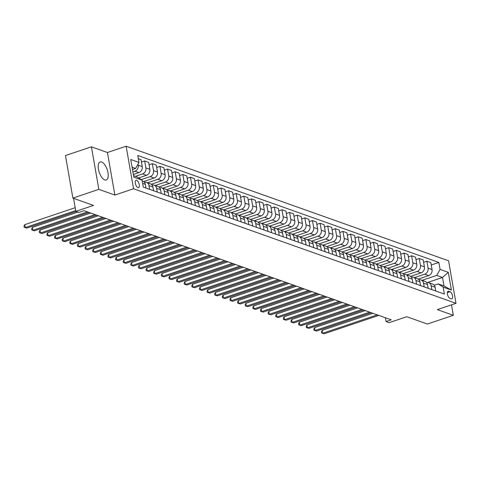 <?xml version="1.0" encoding="UTF-8"?>
<svg xmlns="http://www.w3.org/2000/svg" width="480" height="480" viewBox="0 0 480 480"><rect width="100%" height="100%" fill="white"/><g stroke="black" fill="none" stroke-linecap="round" stroke-linejoin="round"><path stroke-width="0.72" d="M104.784 179.928A9.522 4.2 71.4 0 0 106.254 179.988A9.522 4.2 71.4 0 0 107.652 171.144A9.522 4.2 71.4 0 0 101.652 162A9.522 4.2 71.4 0 0 100.182 161.94A9.522 4.2 71.4 0 0 98.784 170.784A9.522 4.2 71.4 0 0 104.784 179.928M137.928 187.62A3.906 1.722 71.4 0 0 138.534 187.644A3.906 1.722 71.4 0 0 139.11 184.014A3.906 1.722 71.4 0 0 136.644 180.264A3.906 1.722 71.4 0 0 136.044 180.24A3.906 1.722 71.4 0 0 135.468 183.87A3.906 1.722 71.4 0 0 137.928 187.62M91.422 146.826L65.46 155.562L72.888 198.096L98.844 189.36L114.858 195.048L133.554 188.76L126.126 146.226L107.436 152.514L91.422 146.826L98.844 189.36M133.554 188.76L456 303.324L448.578 260.79L126.126 146.226M456 303.324L437.31 309.612L453.324 315.306L451.5 304.836M453.324 315.306L427.368 324.042L406.776 316.722L389.124 322.668L386.07 321.582L391.266 319.836L84.066 210.69L78.876 212.436L75.828 211.356L93.48 205.41L72.888 198.096M450.024 291.708L448.68 291.234A3.786 1.668 71.4 0 0 448.098 291.21A3.786 1.668 71.4 0 0 447.54 294.726A3.786 1.668 71.4 0 0 449.928 298.362L451.266 298.836A3.786 1.668 71.4 0 0 451.854 298.86A3.786 1.668 71.4 0 0 452.406 295.344A3.786 1.668 71.4 0 0 450.024 291.708L447.336 292.614M440.064 269.412L448.302 272.334L451.392 290.04L443.154 287.112L438.198 283.914L443.994 285.972L442.512 277.464L436.716 275.406L440.064 269.412L438.852 262.452L137.76 155.478L138.972 162.432L135.618 168.432L132.072 167.166M133.554 175.674L137.106 176.934L142.062 180.138L143.274 187.092L444.372 294.066L443.154 287.112M142.062 180.138L133.824 177.21L130.734 159.504L138.972 162.432M73.554 198.336L75.828 211.356M385.404 317.754L386.07 321.582M427.65 282.468L442.512 277.464L448.302 272.334M438.198 283.914L434.238 285.246M422.076 280.332L436.716 275.406M418.218 279.102L428.694 275.574A4.884 4.14 -70.4 0 0 432.042 269.574L430.83 262.62L426.864 261.21L423.624 262.302M414.45 277.62L424.728 274.164A4.884 4.14 -70.4 0 0 428.076 268.17L426.864 261.21M410.592 276.39L421.068 272.862A4.884 4.14 -70.4 0 0 424.416 266.868L423.204 259.914L419.238 258.504L415.998 259.596M406.824 274.914L417.102 271.452A4.884 4.14 -70.4 0 0 420.45 265.458L419.238 258.504M402.966 273.678L413.442 270.156A4.884 4.14 -70.4 0 0 416.79 264.156L415.578 257.202L411.612 255.792L408.366 256.884M399.198 272.202L409.476 268.746A4.884 4.14 -70.4 0 0 412.824 262.746L411.612 255.792M395.334 270.972L405.816 267.444A4.884 4.14 -70.4 0 0 409.164 261.45L407.952 254.49L403.986 253.086L400.74 254.178M391.572 269.496L401.85 266.034A4.884 4.14 -70.4 0 0 405.198 260.04L403.986 253.086M387.708 268.26L398.19 264.732A4.884 4.14 -70.4 0 0 401.538 258.738L400.326 251.784L396.36 250.374L393.114 251.466M383.946 266.784L394.224 263.328A4.884 4.14 -70.4 0 0 397.572 257.328L396.36 250.374M380.082 265.554L390.558 262.026A4.884 4.14 -70.4 0 0 393.912 256.026L392.7 249.072L388.734 247.662L385.488 248.754M376.32 264.072L386.598 260.616A4.884 4.14 -70.4 0 0 389.946 254.622L388.734 247.662M372.456 262.842L382.932 259.314A4.884 4.14 -70.4 0 0 386.286 253.32L385.074 246.366L381.108 244.956L377.862 246.048M368.694 261.366L378.966 257.904A4.884 4.14 -70.4 0 0 382.32 251.91L381.108 244.956M364.83 260.13L375.306 256.608A4.884 4.14 -70.4 0 0 378.66 250.608L377.448 243.654L373.482 242.244L370.236 243.336M361.068 258.654L371.34 255.198A4.884 4.14 -70.4 0 0 374.694 249.198L373.482 242.244M357.204 257.424L367.68 253.896A4.884 4.14 -70.4 0 0 371.034 247.902L369.816 240.942L365.85 239.538L362.61 240.63M353.442 255.948L363.714 252.486A4.884 4.14 -70.4 0 0 367.068 246.492L365.85 239.538M349.578 254.712L360.054 251.184A4.884 4.14 -70.4 0 0 363.408 245.19L362.19 238.236L358.224 236.826L354.984 237.918M345.816 253.236L356.088 249.78A4.884 4.14 -70.4 0 0 359.442 243.78L358.224 236.826M341.952 252.006L352.428 248.478A4.884 4.14 -70.4 0 0 355.782 242.478L354.564 235.524L350.598 234.114L347.358 235.206M338.184 250.524L348.462 247.068A4.884 4.14 -70.4 0 0 351.816 241.074L350.598 234.114M334.326 249.294L344.802 245.766A4.884 4.14 -70.4 0 0 348.15 239.772L346.938 232.818L342.972 231.408L339.732 232.5M330.558 247.818L340.836 244.356A4.884 4.14 -70.4 0 0 344.19 238.362L342.972 231.408M326.7 246.582L337.176 243.06A4.884 4.14 -70.4 0 0 340.524 237.06L339.312 230.106L335.346 228.696L332.106 229.788M322.932 245.106L333.21 241.65A4.884 4.14 -70.4 0 0 336.558 235.65L335.346 228.696M319.074 243.876L329.55 240.348A4.884 4.14 -70.4 0 0 332.898 234.354L331.686 227.394L327.72 225.99L324.474 227.082M315.306 242.4L325.584 238.938A4.884 4.14 -70.4 0 0 328.932 232.944L327.72 225.99M311.448 241.164L321.924 237.636A4.884 4.14 -70.4 0 0 325.272 231.642L324.06 224.688L320.094 223.278L316.848 224.37M307.68 239.688L317.958 236.232A4.884 4.14 -70.4 0 0 321.306 230.232L320.094 223.278M303.816 238.452L314.298 234.93A4.884 4.14 -70.4 0 0 317.646 228.93L316.434 221.976L312.468 220.566L309.222 221.658M300.054 236.976L310.332 233.52A4.884 4.14 -70.4 0 0 313.68 227.526L312.468 220.566M296.19 235.746L306.672 232.218A4.884 4.14 -70.4 0 0 310.02 226.224L308.808 219.27L304.842 217.86L301.596 218.952M292.428 234.27L302.706 230.808A4.884 4.14 -70.4 0 0 306.054 224.814L304.842 217.86M288.564 233.034L299.04 229.512A4.884 4.14 -70.4 0 0 302.394 223.512L301.182 216.558L297.216 215.148L293.97 216.24M284.802 231.558L295.08 228.102A4.884 4.14 -70.4 0 0 298.428 222.102L297.216 215.148M280.938 230.328L291.414 226.8A4.884 4.14 -70.4 0 0 294.768 220.806L293.556 213.846L289.59 212.442L286.344 213.528M277.176 228.852L287.448 225.39A4.884 4.14 -70.4 0 0 290.802 219.396L289.59 212.442M273.312 227.616L283.788 224.088A4.884 4.14 -70.4 0 0 287.142 218.094L285.924 211.14L281.964 209.73L278.718 210.822M269.55 226.14L279.822 222.678A4.884 4.14 -70.4 0 0 283.176 216.684L281.964 209.73M265.686 224.904L276.162 221.382A4.884 4.14 -70.4 0 0 279.516 215.382L278.298 208.428L274.332 207.018L271.092 208.11M261.924 223.428L272.196 219.972A4.884 4.14 -70.4 0 0 275.55 213.972L274.332 207.018M258.06 222.198L268.536 218.67A4.884 4.14 -70.4 0 0 271.89 212.676L270.672 205.722L266.706 204.312L263.466 205.404M254.292 220.722L264.57 217.26A4.884 4.14 -70.4 0 0 267.924 211.266L266.706 204.312M250.434 219.486L260.91 215.958A4.884 4.14 -70.4 0 0 264.264 209.964L263.046 203.01L259.08 201.6L255.84 202.692M246.666 218.01L256.944 214.554A4.884 4.14 -70.4 0 0 260.298 208.554L259.08 201.6M242.808 216.78L253.284 213.252A4.884 4.14 -70.4 0 0 256.632 207.252L255.42 200.298L251.454 198.888L248.214 199.98M239.04 215.304L249.318 211.842A4.884 4.14 -70.4 0 0 252.666 205.848L251.454 198.888M235.182 214.068L245.658 210.54A4.884 4.14 -70.4 0 0 249.006 204.546L247.794 197.592L243.828 196.182L240.588 197.274M231.414 212.592L241.692 209.13A4.884 4.14 -70.4 0 0 245.04 203.136L243.828 196.182M227.556 211.356L238.032 207.834A4.884 4.14 -70.4 0 0 241.38 201.834L240.168 194.88L236.202 193.47L232.956 194.562M223.788 209.88L234.066 206.424A4.884 4.14 -70.4 0 0 237.414 200.424L236.202 193.47M219.93 208.65L230.406 205.122A4.884 4.14 -70.4 0 0 233.754 199.128L232.542 192.174L228.576 190.764L225.33 191.856M216.162 207.174L226.44 203.712A4.884 4.14 -70.4 0 0 229.788 197.718L228.576 190.764M212.298 205.938L222.78 202.41A4.884 4.14 -70.4 0 0 226.128 196.416L224.916 189.462L220.95 188.052L217.704 189.144M208.536 204.462L218.814 201.006A4.884 4.14 -70.4 0 0 222.162 195.006L220.95 188.052M204.672 203.232L215.154 199.704A4.884 4.14 -70.4 0 0 218.502 193.704L217.29 186.75L213.324 185.34L210.078 186.432M200.91 201.75L211.188 198.294A4.884 4.14 -70.4 0 0 214.536 192.3L213.324 185.34M197.046 200.52L207.522 196.992A4.884 4.14 -70.4 0 0 210.876 190.998L209.664 184.044L205.698 182.634L202.452 183.726M193.284 199.044L203.562 195.582A4.884 4.14 -70.4 0 0 206.91 189.588L205.698 182.634M189.42 197.808L199.896 194.286A4.884 4.14 -70.4 0 0 203.25 188.286L202.038 181.332L198.072 179.922L194.826 181.014M185.658 196.332L195.93 192.876A4.884 4.14 -70.4 0 0 199.284 186.876L198.072 179.922M181.794 195.102L192.27 191.574A4.884 4.14 -70.4 0 0 195.624 185.58L194.406 178.62L190.446 177.216L187.2 178.308M178.032 193.626L188.304 190.164A4.884 4.14 -70.4 0 0 191.658 184.17L190.446 177.216M174.168 192.39L184.644 188.862A4.884 4.14 -70.4 0 0 187.998 182.868L186.78 175.914L182.814 174.504L179.574 175.596M170.406 190.914L180.678 187.458A4.884 4.14 -70.4 0 0 184.032 181.458L182.814 174.504M166.542 189.684L177.018 186.156A4.884 4.14 -70.4 0 0 180.372 180.156L179.154 173.202L175.188 171.792L171.948 172.884M162.774 188.202L173.052 184.746A4.884 4.14 -70.4 0 0 176.406 178.752L175.188 171.792M158.916 186.972L169.392 183.444A4.884 4.14 -70.4 0 0 172.746 177.45L171.528 170.496L167.562 169.086L164.322 170.178M155.148 185.496L165.426 182.034A4.884 4.14 -70.4 0 0 168.78 176.04L167.562 169.086M151.29 184.26L161.766 180.738A4.884 4.14 -70.4 0 0 165.114 174.738L163.902 167.784L159.936 166.374L156.696 167.466M147.522 182.784L157.8 179.328A4.884 4.14 -70.4 0 0 161.148 173.328L159.936 166.374M143.664 181.554L154.14 178.026A4.884 4.14 -70.4 0 0 157.488 172.032L156.276 165.072L152.31 163.668L149.07 164.76M141.258 179.616L150.174 176.616A4.884 4.14 -70.4 0 0 153.522 170.622L152.31 163.668M138.678 177.954L146.514 175.314A4.884 4.14 -70.4 0 0 149.862 169.32L148.65 162.366L144.684 160.956L141.438 162.048M135.378 176.322L142.548 173.91A4.884 4.14 -70.4 0 0 145.896 167.91L144.684 160.956M133.344 174.474L138.888 172.608A4.884 4.14 -70.4 0 0 142.236 166.608L141.024 159.654L138.318 158.694M132.894 171.882L134.922 171.198A4.884 4.14 -70.4 0 0 138.27 165.204L138.072 164.046M132.48 169.488L135.618 168.432M435.786 291.018L435.132 287.28A4.884 4.14 -70.4 0 0 432.618 284.076L428.652 282.666A4.884 4.14 -70.4 0 0 426.63 282.558M438.852 262.452L431.25 265.014M431.82 289.608L431.166 285.87A4.884 4.14 -70.4 0 0 428.652 282.666M428.16 288.306L427.506 284.568A4.884 4.14 -70.4 0 0 424.992 281.364L421.026 279.96A4.884 4.14 -70.4 0 0 419.004 279.846M424.194 286.902L423.54 283.164A4.884 4.14 -70.4 0 0 421.026 279.96M420.534 285.6L419.88 281.862A4.884 4.14 -70.4 0 0 417.36 278.658L413.4 277.248A4.884 4.14 -70.4 0 0 411.378 277.134M416.568 284.19L415.914 280.452A4.884 4.14 -70.4 0 0 413.4 277.248M412.908 282.888L412.254 279.15A4.884 4.14 -70.4 0 0 409.734 275.946L405.768 274.536A4.884 4.14 -70.4 0 0 403.752 274.428M408.942 281.478L408.288 277.74A4.884 4.14 -70.4 0 0 405.768 274.536M405.282 280.182L404.628 276.444A4.884 4.14 -70.4 0 0 402.108 273.24L398.142 271.83A4.884 4.14 -70.4 0 0 396.12 271.716M401.316 278.772L400.662 275.034A4.884 4.14 -70.4 0 0 398.142 271.83M397.656 277.47L397.002 273.732A4.884 4.14 -70.4 0 0 394.482 270.528L390.516 269.118A4.884 4.14 -70.4 0 0 388.494 269.004M393.69 276.06L393.036 272.322A4.884 4.14 -70.4 0 0 390.516 269.118M390.03 274.758L389.376 271.02A4.884 4.14 -70.4 0 0 386.856 267.816L382.89 266.412A4.884 4.14 -70.4 0 0 380.868 266.298M386.064 273.354L385.41 269.616A4.884 4.14 -70.4 0 0 382.89 266.412M382.404 272.052L381.75 268.314A4.884 4.14 -70.4 0 0 379.23 265.11L375.264 263.7A4.884 4.14 -70.4 0 0 373.242 263.586M378.438 270.642L377.784 266.904A4.884 4.14 -70.4 0 0 375.264 263.7M374.772 269.34L374.124 265.602A4.884 4.14 -70.4 0 0 371.604 262.398L367.638 260.988A4.884 4.14 -70.4 0 0 365.616 260.88M370.806 267.93L370.158 264.192A4.884 4.14 -70.4 0 0 367.638 260.988M367.146 266.634L366.498 262.896A4.884 4.14 -70.4 0 0 363.978 259.692L360.012 258.282A4.884 4.14 -70.4 0 0 357.99 258.168M363.18 265.224L362.532 261.486A4.884 4.14 -70.4 0 0 360.012 258.282M359.52 263.922L358.872 260.184A4.884 4.14 -70.4 0 0 356.352 256.98L352.386 255.57A4.884 4.14 -70.4 0 0 350.364 255.456M355.554 262.512L354.906 258.774A4.884 4.14 -70.4 0 0 352.386 255.57M351.894 261.21L351.24 257.472A4.884 4.14 -70.4 0 0 348.726 254.268L344.76 252.864A4.884 4.14 -70.4 0 0 342.738 252.75M347.928 259.806L347.274 256.068A4.884 4.14 -70.4 0 0 344.76 252.864M344.268 258.504L343.614 254.766A4.884 4.14 -70.4 0 0 341.1 251.562L337.134 250.152A4.884 4.14 -70.4 0 0 335.112 250.038M340.302 257.094L339.648 253.356A4.884 4.14 -70.4 0 0 337.134 250.152M336.642 255.792L335.988 252.054A4.884 4.14 -70.4 0 0 333.474 248.85L329.508 247.44A4.884 4.14 -70.4 0 0 327.486 247.332M332.676 254.382L332.022 250.644A4.884 4.14 -70.4 0 0 329.508 247.44M329.016 253.086L328.362 249.348A4.884 4.14 -70.4 0 0 325.842 246.144L321.876 244.734A4.884 4.14 -70.4 0 0 319.86 244.62M325.05 251.676L324.396 247.938A4.884 4.14 -70.4 0 0 321.876 244.734M321.39 250.374L320.736 246.636A4.884 4.14 -70.4 0 0 318.216 243.432L314.25 242.022A4.884 4.14 -70.4 0 0 312.228 241.908M317.424 248.964L316.77 245.226A4.884 4.14 -70.4 0 0 314.25 242.022M313.764 247.662L313.11 243.924A4.884 4.14 -70.4 0 0 310.59 240.72L306.624 239.316A4.884 4.14 -70.4 0 0 304.602 239.202M309.798 246.258L309.144 242.52A4.884 4.14 -70.4 0 0 306.624 239.316M306.138 244.956L305.484 241.218A4.884 4.14 -70.4 0 0 302.964 238.014L298.998 236.604A4.884 4.14 -70.4 0 0 296.976 236.49M302.172 243.546L301.518 239.808A4.884 4.14 -70.4 0 0 298.998 236.604M298.512 242.244L297.858 238.506A4.884 4.14 -70.4 0 0 295.338 235.302L291.372 233.892A4.884 4.14 -70.4 0 0 289.35 233.784M294.546 240.834L293.892 237.096A4.884 4.14 -70.4 0 0 291.372 233.892M290.88 239.538L290.232 235.8A4.884 4.14 -70.4 0 0 287.712 232.596L283.746 231.186A4.884 4.14 -70.4 0 0 281.724 231.072M286.92 238.128L286.266 234.39A4.884 4.14 -70.4 0 0 283.746 231.186M283.254 236.826L282.606 233.088A4.884 4.14 -70.4 0 0 280.086 229.884L276.12 228.474A4.884 4.14 -70.4 0 0 274.098 228.36M279.288 235.416L278.64 231.678A4.884 4.14 -70.4 0 0 276.12 228.474M275.628 234.114L274.98 230.376A4.884 4.14 -70.4 0 0 272.46 227.172L268.494 225.762A4.884 4.14 -70.4 0 0 266.472 225.654M271.662 232.71L271.014 228.966A4.884 4.14 -70.4 0 0 268.494 225.762M268.002 231.408L267.354 227.67A4.884 4.14 -70.4 0 0 264.834 224.466L260.868 223.056A4.884 4.14 -70.4 0 0 258.846 222.942M264.036 229.998L263.388 226.26A4.884 4.14 -70.4 0 0 260.868 223.056M260.376 228.696L259.722 224.958A4.884 4.14 -70.4 0 0 257.208 221.754L253.242 220.344A4.884 4.14 -70.4 0 0 251.22 220.236M256.41 227.286L255.756 223.548A4.884 4.14 -70.4 0 0 253.242 220.344M252.75 225.99L252.096 222.246A4.884 4.14 -70.4 0 0 249.582 219.048L245.616 217.638A4.884 4.14 -70.4 0 0 243.594 217.524M248.784 224.58L248.13 220.842A4.884 4.14 -70.4 0 0 245.616 217.638M245.124 223.278L244.47 219.54A4.884 4.14 -70.4 0 0 241.956 216.336L237.99 214.926A4.884 4.14 -70.4 0 0 235.968 214.812M241.158 221.868L240.504 218.13A4.884 4.14 -70.4 0 0 237.99 214.926M237.498 220.566L236.844 216.828A4.884 4.14 -70.4 0 0 234.324 213.624L230.358 212.214A4.884 4.14 -70.4 0 0 228.342 212.106M233.532 219.156L232.878 215.418A4.884 4.14 -70.4 0 0 230.358 212.214M229.872 217.86L229.218 214.122A4.884 4.14 -70.4 0 0 226.698 210.918L222.732 209.508A4.884 4.14 -70.4 0 0 220.71 209.394M225.906 216.45L225.252 212.712A4.884 4.14 -70.4 0 0 222.732 209.508M222.246 215.148L221.592 211.41A4.884 4.14 -70.4 0 0 219.072 208.206L215.106 206.796A4.884 4.14 -70.4 0 0 213.084 206.682M218.28 213.738L217.626 210A4.884 4.14 -70.4 0 0 215.106 206.796M214.62 212.436L213.966 208.698A4.884 4.14 -70.4 0 0 211.446 205.494L207.48 204.09A4.884 4.14 -70.4 0 0 205.458 203.976M210.654 211.032L210 207.294A4.884 4.14 -70.4 0 0 207.48 204.09M206.994 209.73L206.34 205.992A4.884 4.14 -70.4 0 0 203.82 202.788L199.854 201.378A4.884 4.14 -70.4 0 0 197.832 201.264M203.028 208.32L202.374 204.582A4.884 4.14 -70.4 0 0 199.854 201.378M199.362 207.018L198.714 203.28A4.884 4.14 -70.4 0 0 196.194 200.076L192.228 198.666A4.884 4.14 -70.4 0 0 190.206 198.558M195.402 205.608L194.748 201.87A4.884 4.14 -70.4 0 0 192.228 198.666M191.736 204.312L191.088 200.574A4.884 4.14 -70.4 0 0 188.568 197.37L184.602 195.96A4.884 4.14 -70.4 0 0 182.58 195.846M187.77 202.902L187.122 199.164A4.884 4.14 -70.4 0 0 184.602 195.96M184.11 201.6L183.462 197.862A4.884 4.14 -70.4 0 0 180.942 194.658L176.976 193.248A4.884 4.14 -70.4 0 0 174.954 193.134M180.144 200.19L179.496 196.452A4.884 4.14 -70.4 0 0 176.976 193.248M176.484 198.888L175.83 195.15A4.884 4.14 -70.4 0 0 173.316 191.946L169.35 190.542A4.884 4.14 -70.4 0 0 167.328 190.428M172.518 197.484L171.87 193.746A4.884 4.14 -70.4 0 0 169.35 190.542M168.858 196.182L168.204 192.444A4.884 4.14 -70.4 0 0 165.69 189.24L161.724 187.83A4.884 4.14 -70.4 0 0 159.702 187.716M164.892 194.772L164.238 191.034A4.884 4.14 -70.4 0 0 161.724 187.83M161.232 193.47L160.578 189.732A4.884 4.14 -70.4 0 0 158.064 186.528L154.098 185.118A4.884 4.14 -70.4 0 0 152.076 185.01M157.266 192.06L156.612 188.322A4.884 4.14 -70.4 0 0 154.098 185.118M153.606 190.764L152.952 187.026A4.884 4.14 -70.4 0 0 150.432 183.822L146.472 182.412A4.884 4.14 -70.4 0 0 144.45 182.298M149.64 189.354L148.986 185.616A4.884 4.14 -70.4 0 0 146.472 182.412M145.98 188.052L145.326 184.314A4.884 4.14 -70.4 0 0 142.806 181.11L142.194 180.894M443.994 285.972L451.392 290.04M114.858 195.048L107.436 152.514M372.864 313.296L322.176 330.36L322.68 333.234L377.262 314.862M324.204 333.774L321.636 332.988L324.204 333.774L378.792 315.402M321.636 332.988L321.432 331.842L322.176 330.36M365.238 310.59L314.55 327.648L315.048 330.522L369.636 312.15M316.578 331.068L314.01 330.282L316.578 331.068L371.166 312.696M314.01 330.282L313.806 329.13L314.55 327.648M357.612 307.878L306.924 324.942L307.422 327.816L362.01 309.444M308.952 328.356L306.384 327.57L308.952 328.356L363.534 309.984M306.384 327.57L306.18 326.418L306.924 324.942M349.986 305.172L299.298 322.23L299.796 325.104L354.384 306.732M301.32 325.65L298.752 324.858L301.32 325.65L355.908 307.272M298.752 324.858L298.554 323.712L299.298 322.23M342.36 302.46L291.672 319.524L292.17 322.398L346.758 304.02M293.694 322.938L291.126 322.152L293.694 322.938L348.282 304.566M291.126 322.152L290.928 321L291.672 319.524M334.734 299.748L284.046 316.812L284.544 319.686L339.132 301.314M286.068 320.226L283.5 319.44L286.068 320.226L340.656 301.854M283.5 319.44L283.302 318.294L284.046 316.812M327.108 297.042L276.414 314.1L276.918 316.974L331.506 298.602M278.442 317.52L275.874 316.734L278.442 317.52L333.03 299.148M275.874 316.734L275.676 315.582L276.414 314.1M319.482 294.33L268.788 311.394L269.292 314.268L323.88 295.896M270.816 314.808L268.248 314.022L270.816 314.808L325.404 296.436M268.248 314.022L268.05 312.87L268.788 311.394M311.856 291.624L261.162 308.682L261.666 311.556L316.254 293.184M263.19 312.102L260.622 311.31L263.19 312.102L317.778 293.724M260.622 311.31L260.424 310.164L261.162 308.682M304.23 288.912L253.536 305.976L254.04 308.85L308.628 290.472M255.564 309.39L252.996 308.604L255.564 309.39L310.152 291.018M252.996 308.604L252.798 307.452L253.536 305.976M296.604 286.2L245.91 303.264L246.414 306.138L301.002 287.766M247.938 306.678L245.37 305.892L247.938 306.678L302.526 288.306M245.37 305.892L245.166 304.746L245.91 303.264M288.972 283.494L238.284 300.552L238.788 303.426L293.37 285.054M240.312 303.972L237.744 303.18L240.312 303.972L294.9 285.594M237.744 303.18L237.54 302.034L238.284 300.552M281.346 280.782L230.658 297.846L231.162 300.72L285.744 282.348M232.686 301.26L230.118 300.474L232.686 301.26L287.274 282.888M230.118 300.474L229.914 299.322L230.658 297.846M273.72 278.076L223.032 295.134L223.53 298.008L278.118 279.636M225.06 298.548L222.492 297.762L225.06 298.548L279.642 280.176M222.492 297.762L222.288 296.616L223.032 295.134M266.094 275.364L215.406 292.428L215.904 295.302L270.492 276.924M217.434 295.842L214.866 295.056L217.434 295.842L272.016 277.47M214.866 295.056L214.662 293.904L215.406 292.428M258.468 272.652L207.78 289.716L208.278 292.59L262.866 274.218M209.802 293.13L207.234 292.344L209.802 293.13L264.39 274.758M207.234 292.344L207.036 291.192L207.78 289.716M250.842 269.946L200.154 287.004L200.652 289.878L255.24 271.506M202.176 290.424L199.608 289.632L202.176 290.424L256.764 272.046M199.608 289.632L199.41 288.486L200.154 287.004M243.216 267.234L192.522 284.298L193.026 287.172L247.614 268.8M194.55 287.712L191.982 286.926L194.55 287.712L249.138 269.34M191.982 286.926L191.784 285.774L192.522 284.298M235.59 264.522L184.896 281.586L185.4 284.46L239.988 266.088M186.924 285L184.356 284.214L186.924 285L241.512 266.628M184.356 284.214L184.158 283.068L184.896 281.586M227.964 261.816L177.27 278.88L177.774 281.754L232.362 263.376M179.298 282.294L176.73 281.508L179.298 282.294L233.886 263.922M176.73 281.508L176.532 280.356L177.27 278.88M220.338 259.104L169.644 276.168L170.148 279.042L224.736 260.67M171.672 279.582L169.104 278.796L171.672 279.582L226.26 261.21M169.104 278.796L168.906 277.644L169.644 276.168M212.712 256.398L162.018 273.456L162.522 276.33L217.11 257.958M164.046 276.876L161.478 276.084L164.046 276.876L218.634 258.498M161.478 276.084L161.28 274.938L162.018 273.456M205.086 253.686L154.392 270.75L154.896 273.624L209.484 255.246M156.42 274.164L153.852 273.378L156.42 274.164L211.008 255.792M153.852 273.378L153.648 272.226L154.392 270.75M197.454 250.974L146.766 268.038L147.27 270.912L201.852 252.54M148.794 271.452L146.226 270.666L148.794 271.452L203.382 253.08M146.226 270.666L146.022 269.52L146.766 268.038M189.828 248.268L139.14 265.326L139.644 268.2L194.226 249.828M141.168 268.746L138.6 267.96L141.168 268.746L195.756 250.374M138.6 267.96L138.396 266.808L139.14 265.326M182.202 245.556L131.514 262.62L132.012 265.494L186.6 247.122M133.542 266.034L130.974 265.248L133.542 266.034L188.124 247.662M130.974 265.248L130.77 264.096L131.514 262.62M174.576 242.85L123.888 259.908L124.386 262.782L178.974 244.41M125.916 263.328L123.348 262.536L125.916 263.328L180.498 244.95M123.348 262.536L123.144 261.39L123.888 259.908M166.95 240.138L116.262 257.202L116.76 260.076L171.348 241.698M118.284 260.616L115.716 259.83L118.284 260.616L172.872 242.244M115.716 259.83L115.518 258.678L116.262 257.202M159.324 237.426L108.636 254.49L109.134 257.364L163.722 238.992M110.658 257.904L108.09 257.118L110.658 257.904L165.246 239.532M108.09 257.118L107.892 255.972L108.636 254.49M151.698 234.72L101.004 251.778L101.508 254.652L156.096 236.28M103.032 255.198L100.464 254.412L103.032 255.198L157.62 236.826M100.464 254.412L100.266 253.26L101.004 251.778M144.072 232.008L93.378 249.072L93.882 251.946L148.47 233.574M95.406 252.486L92.838 251.7L95.406 252.486L149.994 234.114M92.838 251.7L92.64 250.548L93.378 249.072M136.446 229.302L85.752 246.36L86.256 249.234L140.844 230.862M87.78 249.78L85.212 248.988L87.78 249.78L142.368 231.402M85.212 248.988L85.014 247.842L85.752 246.36M128.82 226.59L78.126 243.654L78.63 246.528L133.218 228.15M80.154 247.068L77.586 246.282L80.154 247.068L134.742 228.696M77.586 246.282L77.388 245.13L78.126 243.654M121.194 223.878L70.5 240.942L71.004 243.816L125.592 225.444M72.528 244.356L69.96 243.57L72.528 244.356L127.116 225.984M69.96 243.57L69.762 242.424L70.5 240.942M113.568 221.172L62.874 238.23L63.378 241.104L117.96 222.732M64.902 241.65L62.334 240.864L64.902 241.65L119.49 223.278M62.334 240.864L62.13 239.712L62.874 238.23M105.936 218.46L55.248 235.524L55.752 238.398L110.334 220.026M57.276 238.938L54.708 238.152L57.276 238.938L111.864 220.566M54.708 238.152L54.504 237L55.248 235.524M98.31 215.754L47.622 232.812L48.12 235.686L102.708 217.314M49.65 236.232L47.082 235.44L49.65 236.232L104.238 217.854M47.082 235.44L46.878 234.294L47.622 232.812M90.684 213.042L39.996 230.106L40.494 232.98L95.082 214.602M42.024 233.52L39.456 232.734L42.024 233.52L96.606 215.148M39.456 232.734L39.252 231.582L39.996 230.106M77.868 212.082L32.37 227.394L32.868 230.268L87.456 211.896M34.398 230.808L31.83 230.022L34.398 230.808L88.98 212.436M31.83 230.022L31.626 228.87L32.37 227.394M75.186 207.702L24.744 224.682L25.242 227.556L75.69 210.576M26.766 228.102L24.198 227.31L26.766 228.102L76.164 211.476M24.198 227.31L24 226.164L24.744 224.682M424.728 274.164L428.694 275.574M417.102 271.452L421.068 272.862M409.476 268.746L413.442 270.156M401.85 266.034L405.816 267.444M394.224 263.328L398.19 264.732M386.598 260.616L390.558 262.026M378.966 257.904L382.932 259.314M371.34 255.198L375.306 256.608M363.714 252.486L367.68 253.896M356.088 249.78L360.054 251.184M348.462 247.068L352.428 248.478M340.836 244.356L344.802 245.766M333.21 241.65L337.176 243.06M325.584 238.938L329.55 240.348M317.958 236.232L321.924 237.636M310.332 233.52L314.298 234.93M302.706 230.808L306.672 232.218M295.08 228.102L299.04 229.512M287.448 225.39L291.414 226.8M279.822 222.678L283.788 224.088M272.196 219.972L276.162 221.382M264.57 217.26L268.536 218.67M256.944 214.554L260.91 215.958M249.318 211.842L253.284 213.252M241.692 209.13L245.658 210.54M234.066 206.424L238.032 207.834M226.44 203.712L230.406 205.122M218.814 201.006L222.78 202.41M211.188 198.294L215.154 199.704M203.562 195.582L207.522 196.992M195.93 192.876L199.896 194.286M188.304 190.164L192.27 191.574M180.678 187.458L184.644 188.862M173.052 184.746L177.018 186.156M165.426 182.034L169.392 183.444M157.8 179.328L161.766 180.738M150.174 176.616L154.14 178.026M142.548 173.91L146.514 175.314M134.922 171.198L138.888 172.608M428.076 268.17L432.042 269.574M431.166 285.87L435.132 287.28M423.54 283.164L427.506 284.568M420.45 265.458L424.416 266.868M415.914 280.452L419.88 281.862M412.824 262.746L416.79 264.156M408.288 277.74L412.254 279.15M405.198 260.04L409.164 261.45M400.662 275.034L404.628 276.444M397.572 257.328L401.538 258.738M393.036 272.322L397.002 273.732M389.946 254.622L393.912 256.026M385.41 269.616L389.376 271.02M382.32 251.91L386.286 253.32M377.784 266.904L381.75 268.314M374.694 249.198L378.66 250.608M370.158 264.192L374.124 265.602M367.068 246.492L371.034 247.902M362.532 261.486L366.498 262.896M359.442 243.78L363.408 245.19M354.906 258.774L358.872 260.184M351.816 241.074L355.782 242.478M347.274 256.068L351.24 257.472M344.19 238.362L348.15 239.772M339.648 253.356L343.614 254.766M336.558 235.65L340.524 237.06M332.022 250.644L335.988 252.054M328.932 232.944L332.898 234.354M324.396 247.938L328.362 249.348M321.306 230.232L325.272 231.642M316.77 245.226L320.736 246.636M313.68 227.526L317.646 228.93M309.144 242.52L313.11 243.924M306.054 224.814L310.02 226.224M301.518 239.808L305.484 241.218M298.428 222.102L302.394 223.512M293.892 237.096L297.858 238.506M290.802 219.396L294.768 220.806M286.266 234.39L290.232 235.8M283.176 216.684L287.142 218.094M278.64 231.678L282.606 233.088M275.55 213.972L279.516 215.382M271.014 228.966L274.98 230.376M267.924 211.266L271.89 212.676M263.388 226.26L267.354 227.67M260.298 208.554L264.264 209.964M255.756 223.548L259.722 224.958M252.666 205.848L256.632 207.252M248.13 220.842L252.096 222.246M245.04 203.136L249.006 204.546M240.504 218.13L244.47 219.54M237.414 200.424L241.38 201.834M232.878 215.418L236.844 216.828M229.788 197.718L233.754 199.128M225.252 212.712L229.218 214.122M222.162 195.006L226.128 196.416M217.626 210L221.592 211.41M214.536 192.3L218.502 193.704M210 207.294L213.966 208.698M206.91 189.588L210.876 190.998M202.374 204.582L206.34 205.992M199.284 186.876L203.25 188.286M194.748 201.87L198.714 203.28M191.658 184.17L195.624 185.58M187.122 199.164L191.088 200.574M184.032 181.458L187.998 182.868M179.496 196.452L183.462 197.862M176.406 178.752L180.372 180.156M171.87 193.746L175.83 195.15M168.78 176.04L172.746 177.45M164.238 191.034L168.204 192.444M161.148 173.328L165.114 174.738M156.612 188.322L160.578 189.732M153.522 170.622L157.488 172.032M148.986 185.616L152.952 187.026M145.896 167.91L149.862 169.32M142.62 183.354L145.326 184.314M138.27 165.204L142.236 166.608M447.642 291.582L448.68 291.234"/></g></svg>
